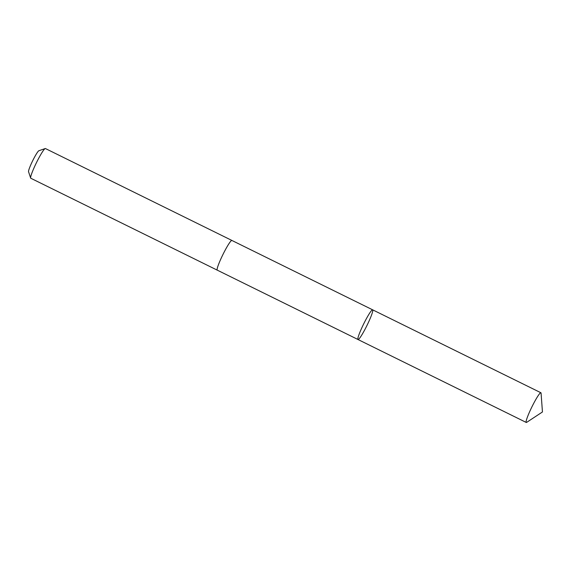 <?xml version="1.0" encoding="UTF-8"?>
<svg xmlns="http://www.w3.org/2000/svg" width="571" height="571" viewBox="0 0 571 571"><rect width="100%" height="100%" fill="white"/><g stroke="black" fill="none" stroke-linecap="round" stroke-linejoin="round"><path stroke-width="0.86" d="M217.294 270.162A16.559 1.82 -63.8 0 1 217.258 270.154A16.552 1.813 -63.8 0 1 217.63 267.057A16.552 1.813 -63.8 0 1 225.202 250.112A16.552 1.813 -63.8 0 1 231.897 240.455L372.649 309.825A16.552 1.82 116.2 0 0 365.954 319.482A16.552 1.82 116.2 0 0 358.381 336.426A16.552 1.82 116.2 0 0 358.01 339.524A16.552 1.82 116.2 0 0 366.96 325.477A16.552 1.82 116.2 0 0 372.649 309.825A16.552 1.82 116.2 0 0 365.954 319.482A16.552 1.82 116.2 0 0 358.381 336.426A16.552 1.82 116.2 0 0 358.01 339.524L526.262 422.454A16.559 1.82 -63.8 0 1 526.633 419.357A16.559 1.82 -63.8 0 1 534.206 402.412A16.559 1.82 -63.8 0 1 540.901 392.755A16.559 1.82 -63.8 0 1 541.072 393.155L542.45 411.969L526.683 422.347A16.559 1.82 -63.8 0 1 526.262 422.454M358.01 339.524L217.258 270.147A16.559 1.82 -63.8 0 1 222.947 254.495A16.559 1.82 -63.8 0 1 231.897 240.448A16.559 1.82 -63.8 0 1 231.926 240.47M217.258 270.154L30.791 178.245A16.559 1.82 -63.8 0 1 30.656 178.066A16.559 1.82 -63.8 0 1 36.487 162.592A16.559 1.82 -63.8 0 1 45.209 148.553A16.559 1.82 -63.8 0 1 45.43 148.546L231.897 240.448M30.656 178.066L28.55 171.735A11.777 1.292 -63.8 0 1 32.69 160.729A11.777 1.292 -63.8 0 1 38.899 150.737L45.209 148.553M372.649 309.825L540.901 392.755"/></g></svg>
